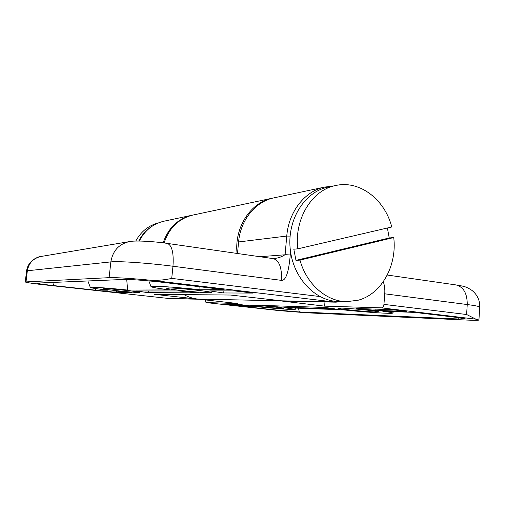<?xml version="1.0" encoding="UTF-8"?>
<svg xmlns="http://www.w3.org/2000/svg" width="505" height="505" viewBox="0 0 505 505"><rect width="100%" height="100%" fill="white"/><g stroke="black" fill="none" stroke-linecap="round" stroke-linejoin="round"><path stroke-width="0.76" d="M383.282 281.739C384.57 285.344 385.062 289.365 384.747 293.809L383.945 304.389C383.648 306.529 382.828 307.684 381.483 307.854L324.62 306.144L274.871 300.204M324.974 301.94L324.62 306.144M237.06 253.434C234.181 227.357 250.777 202.208 272.328 198.2L192.904 215.061C178.789 218.558 169.181 227.856 164.075 242.962M183.877 294.611C188.258 297.028 192.853 298.512 197.67 299.061L237.817 303.53L205.996 302.577L205.245 299.901M272.328 198.2L273.136 198.036M277.864 306.926L262.127 305.405L325.504 307.482L335.181 308.927L277.864 306.926L277.87 305.923M233.708 305.38L222.011 304.092L241.403 304.73L250.676 305.973L233.708 305.38L233.651 304.471M375.026 310.322L355.974 308.479L391.646 309.647L406.569 311.427L375.026 310.322L375.101 309.104M295.223 309.401L284.662 307.684L342.56 309.78C363.247 312.058 392.65 314.034 392.663 313.062C392.757 312.709 389.462 312.096 382.765 311.231L414.573 312.387L456.974 317.443L465.477 318.889L458.313 318.983L299.314 311.951L273.786 309.786L240.014 306.068L257.178 306.693C274.089 308.498 295.299 310.032 295.223 309.401L296.025 308.094M384.747 293.809L467.251 304.547L466.601 314.514L475.906 319.166L478.923 320C478.664 320.385 474.946 320.423 467.769 320.101L307.223 312.829L279.839 310.682L205.996 302.577M281.436 308.391C273.843 308.151 249.943 305.721 250.644 305.254L252.639 305.184C259.759 305.361 284.725 307.892 283.734 308.334L281.436 308.391M374.319 311.926C363.651 311.566 337.176 308.89 337.959 308.239L341.569 308.113C351.625 308.378 379.621 311.194 378.472 311.819L374.319 311.926M279.442 310.638L279.839 310.682M163.14 242.842C168.279 227.925 177.842 218.741 191.824 215.288L192.361 215.174M199.204 299.231L154.372 294.339L230.532 295.04L283.659 301.049L335.629 302.167L343.438 301.592M319.835 296.536L171.725 278.394L172.969 266.249L281.449 280.37C285.786 280.862 288.727 272.397 290.261 254.981L290.545 251.73M209.764 290.912L234.427 290.88L252.891 293.083L223.595 292.963L209.764 290.912M103.279 291.038L115.733 291.025L131.963 292.591L116.819 292.528L103.279 291.038M135.864 291L179.086 290.949L198.863 292.862L148.268 292.654L135.864 291M39.27 284.271L38.885 284.227C30.13 283.116 25.585 282.358 25.25 281.948L109.118 277.662C116.39 277.441 130.542 278.324 151.563 280.313L335.629 302.167M103.98 288.62C109.194 288.45 140.964 291.795 139.708 292.37L138.597 292.477C132.701 292.546 102.326 289.346 103.108 288.727L103.98 288.62M199.98 289.763C175.999 287.08 149.524 285.445 151.014 286.644C151.86 287.351 158.166 288.437 169.926 289.895L127.645 290.078C108.771 288.039 89.366 286.695 90.319 287.446C91.121 287.97 97.004 288.873 107.963 290.167L95.805 290.217L53.461 285.565C42.849 284.372 37.206 283.558 36.543 283.109L124.205 279.448C129.293 279.164 149.366 280.704 165.179 282.617L224.163 289.655L199.98 289.763L199.854 286.752M168.291 287.964C176.195 287.743 212.977 291.65 211.431 292.528L209.291 292.736C200.441 292.805 165.691 289.113 166.612 288.172L168.291 287.964M95.805 290.217L95.59 288.557M127.645 290.078L126.717 279.429M223.955 290.893L223.595 292.963M171.725 278.394C165.318 279.865 158.595 280.502 151.563 280.313M281.449 280.37C281.986 267.757 279.284 260.523 273.35 258.655L167.218 243.391C171.959 245.152 173.871 252.771 172.969 266.249C148.912 263.067 118.069 260.946 110.854 261.899C112.766 250.783 118.915 244.029 129.305 241.63C134.027 240.399 152.245 241.163 167.218 243.391M116.819 292.528L116.655 291.12M148.413 290.987L148.268 292.654M332.574 186.168L324.797 187.058L273.95 197.853C255.681 201.432 240.462 219.883 238.587 241.939L237.495 253.497M290.085 236.119L286.752 236.062L285.104 254.659L290.261 254.981M259.835 256.71L284.877 254.804C281.803 256.868 278.148 258.118 273.912 258.554L272.99 258.604M387.398 228.001L389.229 237.969L393.736 237.539L299.989 260.113L295.974 260.384L293.809 249.205L297.805 248.839L391.76 226.985C384.86 199.544 359.768 180.051 335.787 185.493C312.153 189.779 294.024 218.873 297.805 248.839M389.229 237.969L295.974 260.384M299.989 260.113C306.529 284.296 326.615 301.605 346.72 301.662L358.304 300.185C381.66 294.005 397.183 265.485 393.736 237.539M335.787 185.493L327.871 187.159C304.831 191.73 287.282 219.214 290.148 248.384C292.774 277.58 315.139 301.308 338.634 301.498L346.72 301.662M135.763 241.062C140.977 231.549 148.52 225.495 158.393 222.894M138.73 241.03C141.621 235.349 145.566 230.76 150.566 227.263M381.483 307.854L475.906 319.166M278.337 300.765L197.67 299.061M466.601 314.514L383.945 304.389M479.75 307.091C479.643 306.484 475.476 305.639 467.251 304.547C467.264 293.443 463.521 286.903 456.034 284.934C464.783 286.455 466.058 286.543 472.061 290.476C477.376 294.876 479.939 300.412 479.75 307.091L478.923 320M273.786 309.786L274.19 308.309M299.314 311.951L298.499 308.189M458.313 318.983L458.022 317.576M168.26 298.43L38.885 284.227M39.068 284.252L168.285 298.436L196.571 299.036M279.985 300.797L331.678 301.889L333.117 301.005M53.461 285.565L54.136 282.32M26.02 281.79L27.346 270.768L26.569 271.008C27.213 266.457 29.397 262.72 33.115 259.804C36.316 257.708 38.948 256.597 41.019 256.471C33.336 258.219 28.779 262.985 27.346 270.768L110.854 261.899L109.118 277.662M324.797 187.058C305.14 190.89 288.709 211.393 286.752 236.062L238.587 241.939M139.298 241.036C144.809 230.368 153.04 223.753 163.992 221.196L191.824 215.288M387.272 275.042L456.034 284.934M205.964 302.571L279.65 310.663M392.663 313.062L393.54 311.623M151.014 286.644L148.83 280.894M90.319 287.446L87.87 280.938M41.019 256.471L129.305 241.63M273.912 258.554L272.965 258.598M26.569 271.008L25.25 281.948M139.184 241.03C144.708 230.387 152.977 223.778 163.992 221.196M171.277 298.632L199.248 299.238"/></g></svg>
